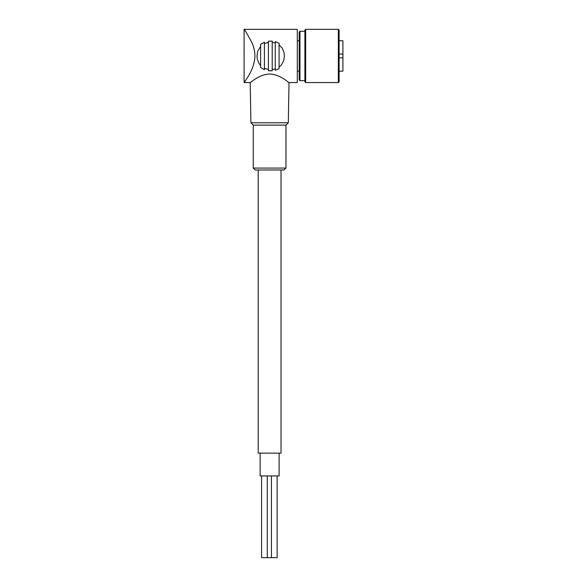 <?xml version="1.0" encoding="UTF-8"?>
<svg xmlns="http://www.w3.org/2000/svg" width="587" height="587" viewBox="0 0 587 587"><rect width="100%" height="100%" fill="white"/><g stroke="black" fill="none" stroke-linecap="round" stroke-linejoin="round"><path stroke-width="0.88" d="M285.972 168.073L284.071 169.973L255.162 169.973L253.261 168.073L285.972 168.073L285.972 125.126L253.261 125.126L250.913 122.786L288.312 122.786L289.017 82.496M288.958 82.496C288.892 83.038 279.838 73.757 268.494 74.035C258.199 75.114 250.304 82.943 250.26 82.503M268.413 41.2L272.214 41.119L272.214 42.323L275.259 42.932L275.259 41.64L279.06 43.211L279.06 44.795L282.34 48.325L283.969 52.302L284.379 56.748L283.484 61.217L281.276 65.062L279.06 67.116L279.06 68.701L275.259 70.271L275.259 68.98L272.214 69.589L272.214 70.785L268.413 70.711L268.413 69.493L264.407 68.319L264.407 69.706L260.606 67.498L260.606 65.612L258.669 62.919L257.253 58.832L256.989 55.956L257.649 51.458L260.606 46.3L260.606 44.414L264.407 42.205L264.407 43.592L268.413 42.418L268.413 41.2L272.214 41.119M270.519 70.851L268.604 70.734M245.564 80.426L244.141 82.518C243.598 82.4 254.553 70.748 254.941 55.956C254.78 50.9 253.701 46.329 251.691 42.249C247.362 34.127 244.823 29.827 244.097 29.357L244.486 29.915M289.017 82.562L297.301 82.562L297.301 29.35L244.097 29.35L244.089 82.518M272.214 42.323L272.214 69.589L275.259 68.98L275.259 42.932M279.06 44.795L279.074 67.101M275.296 41.655L276.25 41.941M268.413 69.493L268.413 42.418L264.407 43.592L264.407 68.319M260.679 44.355L261.758 43.57M260.606 46.3L260.606 65.612L260.606 46.3M264.466 68.341L265.39 68.73M339.11 57.856L342.911 57.856L342.911 54.055L339.11 54.055M342.911 57.856L342.911 71.159L339.11 71.159M339.11 40.752L342.911 40.752L342.911 54.055M338.347 29.35L339.11 30.113L339.11 81.798L338.347 82.562L338.347 29.35L305.666 29.35L305.666 82.562L338.347 82.562M305.666 82.562L304.902 81.798L304.902 30.113L305.666 29.35M304.902 31.25L299.964 31.25L299.964 80.661L304.902 80.661M299.964 80.661L299.201 79.898L299.201 32.014L299.964 31.25M277.145 475.932L277.145 557.65L261.597 557.65L261.597 475.932M267.298 557.65L267.298 475.932M279.118 453.127L279.118 475.932L260.114 475.932L260.114 453.127M281.019 169.973L281.019 453.127L258.214 453.127L258.214 169.973M253.261 168.073L253.261 125.126M250.913 122.786L250.209 82.503M244.141 82.562L250.26 82.562M297.301 71.159L299.201 71.159M297.301 40.752L299.201 40.752M285.972 125.126L288.312 122.786M271.443 557.65L271.443 475.932"/></g></svg>
